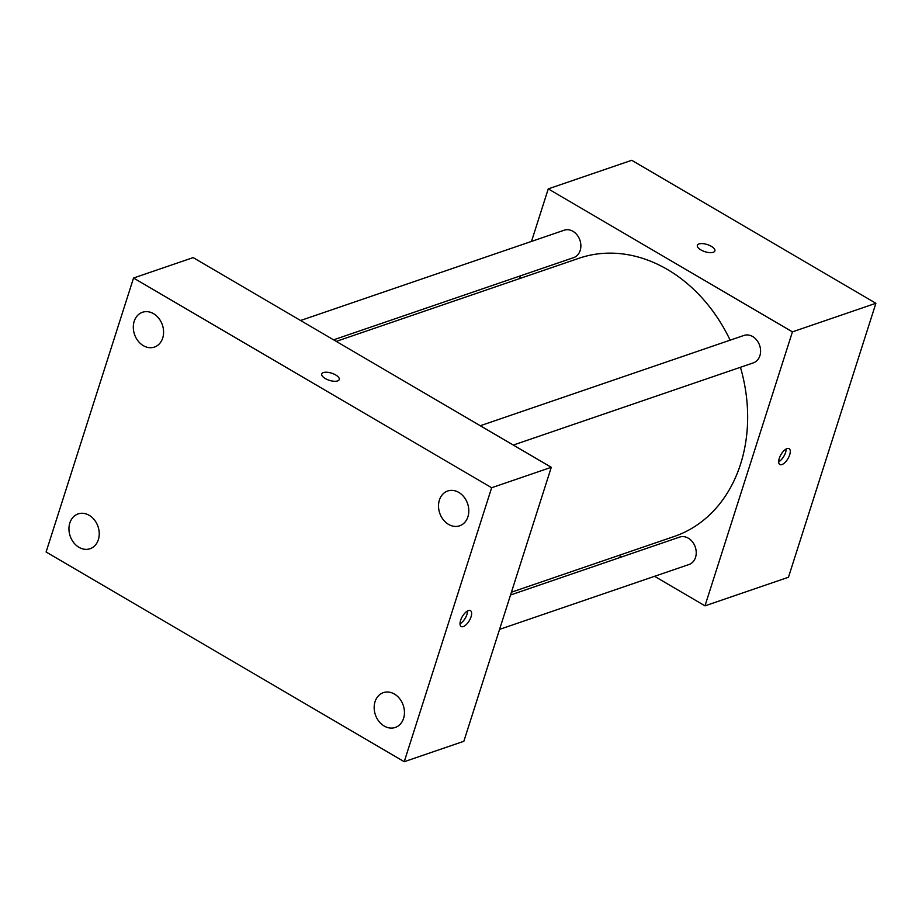 <?xml version="1.0" encoding="UTF-8"?>
<svg xmlns="http://www.w3.org/2000/svg" width="922" height="922" viewBox="0 0 922 922"><rect width="100%" height="100%" fill="white"/><g stroke="black" fill="none" stroke-linecap="round" stroke-linejoin="round"><path stroke-width="1.38" d="M531.487 241.426L548.256 188.883L631.72 160.29L875.9 303.28L788.46 577.253L704.984 605.846L654.551 576.308M548.256 188.883L792.424 331.862L875.9 303.28M713.236 252.294A9.185 3.757 -162.3 0 1 702.829 250.888A9.185 3.757 -162.3 0 1 697.355 245.321A9.185 3.757 -162.3 0 1 707.255 244.549A9.185 3.757 -162.3 0 1 714.873 250.911A9.185 3.757 -162.3 0 1 713.236 252.294M511.422 592.212L674.259 536.454A147.024 117.613 -108.9 0 0 740.573 464.089A147.024 117.613 -108.9 0 0 740.435 367.29M730.132 340.172A147.024 117.613 -108.9 0 0 578.993 258.264L336.242 341.382M519.616 278.594L520.504 275.816M621.543 556.969L618.881 555.413M792.424 331.862L704.984 605.846M333.591 339.826L573.634 257.63A14.487 11.594 -108.9 0 0 580.168 250.496A14.487 11.594 -108.9 0 0 577.114 234.995A14.487 11.594 -108.9 0 0 564.252 230.2L300.572 320.499M513.3 445.061L753.355 362.865A14.487 11.594 -108.9 0 0 759.889 355.731A14.487 11.594 -108.9 0 0 756.835 340.23A14.487 11.594 -108.9 0 0 743.962 335.435L480.281 425.733M510.534 594.99L679.606 537.088A14.487 11.594 71.1 0 1 695.269 547.046A14.487 11.594 71.1 0 1 688.999 564.518L499.563 629.38M779.263 458.384A9.185 4.045 -59.6 0 1 789.128 448.668A9.185 4.045 -59.6 0 1 787.964 458.637A9.185 4.045 -59.6 0 1 779.839 464.527A9.185 4.045 -59.6 0 1 779.263 458.384M786.189 448.991A9.185 4.045 -59.6 0 1 778.675 461.807M697.355 245.333A9.185 3.757 -162.3 0 1 707.255 244.549A9.185 3.757 -162.3 0 1 714.873 250.911M193.159 257.607L551.287 467.304L463.847 741.288L404.228 761.71L46.1 552.001L133.54 278.018L193.159 257.607M133.54 278.018L491.657 487.726L551.287 467.304M491.657 487.726L404.228 761.71M460.608 620.379A9.185 4.045 -59.6 0 1 470.474 610.664A9.185 4.045 -59.6 0 1 469.321 620.633A9.185 4.045 -59.6 0 1 461.184 626.522A9.185 4.045 -59.6 0 1 460.608 620.379M325.27 378.539A9.185 3.757 -162.3 0 1 321.732 373.952A9.185 3.757 -162.3 0 1 331.632 373.168A9.185 3.757 -162.3 0 1 339.238 379.541A9.185 3.757 -162.3 0 1 325.27 378.539M78.992 547.322A18.394 14.717 -108.9 0 0 90.056 548.728A18.394 14.717 -108.9 0 0 98.354 539.67A18.394 14.717 -108.9 0 0 94.47 519.996A18.394 14.717 -108.9 0 0 78.128 513.911A18.394 14.717 -108.9 0 0 68.954 529.401A18.394 14.717 -108.9 0 0 78.992 547.322M384.209 726.052A18.394 14.717 -108.9 0 0 395.273 727.458A18.394 14.717 -108.9 0 0 403.571 718.399A18.394 14.717 -108.9 0 0 399.699 698.726A18.394 14.717 -108.9 0 0 383.356 692.641A18.394 14.717 -108.9 0 0 374.171 708.131A18.394 14.717 -108.9 0 0 384.209 726.052M448.565 524.399A18.394 14.717 -108.9 0 0 459.629 525.805A18.394 14.717 -108.9 0 0 467.927 516.746A18.394 14.717 -108.9 0 0 464.043 497.073A18.394 14.717 -108.9 0 0 447.712 491A18.394 14.717 -108.9 0 0 438.526 506.478A18.394 14.717 -108.9 0 0 448.565 524.399M143.348 345.669A18.394 14.717 -108.9 0 0 154.412 347.075A18.394 14.717 -108.9 0 0 162.71 338.028A18.394 14.717 -108.9 0 0 158.826 318.344A18.394 14.717 -108.9 0 0 142.484 312.27A18.394 14.717 -108.9 0 0 133.31 327.748A18.394 14.717 -108.9 0 0 143.348 345.669M321.732 373.952A9.185 3.757 -162.3 0 1 331.62 373.18A9.185 3.757 -162.3 0 1 339.238 379.541M467.535 610.975A9.185 4.045 -59.6 0 1 460.02 623.802"/></g></svg>
